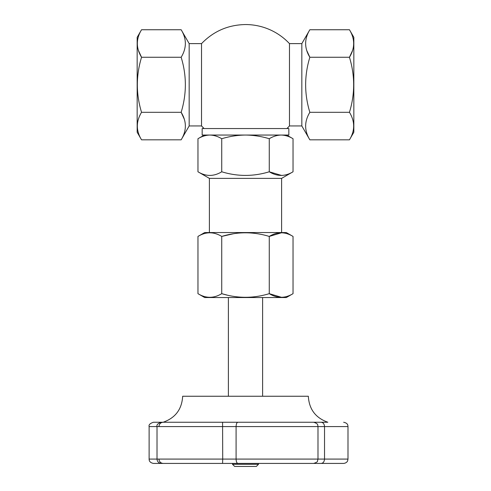 <?xml version="1.0" encoding="UTF-8"?>
<svg xmlns="http://www.w3.org/2000/svg" width="491" height="491" viewBox="0 0 491 491"><rect width="100%" height="100%" fill="white"/><g stroke="black" fill="none" stroke-linecap="round" stroke-linejoin="round"><path stroke-width="0.74" d="M321.12 422.248C323.158 422.463 324.293 423.905 324.533 426.581L347.99 426.581L347.99 459.085L324.533 459.085C324.293 461.761 323.158 463.203 321.12 463.418L313.657 463.418C316.437 462.504 317.708 461.743 317.468 461.141L317.99 459.085L324.533 459.085L324.533 426.581L317.99 426.581L317.99 459.085L236.091 459.085C236.214 461.761 236.815 463.203 237.89 463.418L222.576 463.418L222.718 459.085L236.091 459.085L236.091 426.581L149.123 426.581L149.123 459.085L222.718 459.085L222.576 422.248L327.835 422.248C315.584 417.896 309.085 409.23 308.336 396.249L182.664 396.249L308.336 396.249M347.99 459.085L347.646 460.773C347.763 460.601 347.039 463.031 343.657 463.418L161.349 463.418C158.716 463.16 157.267 461.718 157.016 459.085L157.016 426.581C156.494 424.783 157.936 423.34 161.349 422.248L222.576 422.248M221.736 171.782L221.736 138.726C217.857 136.375 213.898 135.148 209.847 135.05C205.803 135.148 201.838 136.375 197.965 138.726L197.965 171.782C205.87 176.613 213.788 176.613 221.736 171.782C237.54 176.613 253.381 176.613 269.264 171.782L269.264 138.726C261.519 136.375 253.595 135.148 245.5 135.05C237.405 135.148 229.481 136.375 221.736 138.726M281.601 175.453L269.264 171.782C277.17 176.613 285.093 176.613 293.035 171.782L293.035 138.726C289.162 136.375 285.197 135.148 281.153 135.05C277.102 135.148 273.143 136.375 269.264 138.726M288.831 135.05L202.169 135.05L202.169 128.55L288.831 128.55L288.831 135.05M138.437 50.456L141.543 57.263C135.952 48.112 135.952 38.936 141.543 29.742L181.154 29.742C186.752 38.893 186.752 48.069 181.154 57.263C186.752 75.565 186.752 93.91 181.154 112.304L141.543 112.304C135.952 94.002 135.952 75.657 141.543 57.263L181.154 57.263M158.937 426.581C159.231 423.905 160.655 422.463 163.208 422.248L153.456 422.248C150.019 423.402 148.577 424.85 149.123 426.581M201.531 43.619L189.17 43.619L189.17 125.948L201.531 125.948L201.531 43.619C213.554 31.191 228.211 24.838 245.5 24.55A60.233 60.233 0 0 1 289.469 43.619L301.83 43.619L309.846 29.742L349.457 29.742C355.048 38.936 355.048 48.112 349.457 57.263L309.846 57.263C304.248 48.112 304.248 38.936 309.846 29.742M313.657 422.248C319.193 424.015 317.382 425.452 317.99 426.581L236.091 426.581C236.214 423.905 236.815 422.463 237.89 422.248M343.657 463.418L321.12 463.418M286.885 128.55A60.233 60.233 0 0 0 289.469 125.948L301.83 125.948L309.846 139.825C304.248 130.674 304.248 121.498 309.846 112.304C304.248 94.002 304.248 75.657 309.846 57.263L306.734 50.456M301.83 125.948L301.83 43.619M293.035 236.429L286.321 232.55L204.679 232.55L197.965 236.429C205.87 231.599 213.788 231.599 221.736 236.429C237.54 231.599 253.381 231.599 269.264 236.429C277.17 231.599 285.093 231.599 293.035 236.429L293.035 293.667C285.093 298.497 277.17 298.497 269.264 293.667L269.264 236.429L281.601 232.752M233.477 233.741L221.736 236.429L221.736 293.667C237.54 298.497 253.381 298.497 269.264 293.667L281.601 297.343M293.035 171.782L281.601 178.38L209.399 178.38L209.399 232.55M293.035 293.667L286.321 297.546L204.679 297.546L197.965 293.667C205.87 298.497 213.788 298.497 221.736 293.667L227.081 295.079M184.266 119.11L181.154 112.304C186.752 121.455 186.752 130.624 181.154 139.825L141.543 139.825L137.167 132.239L137.167 37.328L141.543 29.742M349.457 29.742L353.833 37.328L353.833 132.239L349.457 139.825L309.846 139.825M349.457 139.825C355.048 130.674 355.048 121.498 349.457 112.304L309.846 112.304M255.001 466.45L234.667 466.45L232.501 464.283L258.499 464.283L256.333 466.45L255.001 466.45M141.543 139.825C135.952 130.674 135.952 121.498 141.543 112.304M189.17 125.948L181.154 139.825M352.563 50.456L349.457 57.263C355.048 75.657 355.048 94.002 349.457 112.304M313.657 463.418L237.89 463.418M197.965 293.667L197.965 236.429M158.937 459.085C159.231 461.761 160.655 463.203 163.208 463.418L153.456 463.418C150.541 462.86 149.098 461.417 149.123 459.085M289.469 125.948L289.469 43.619M204.115 128.55L201.531 125.948A60.233 60.233 0 0 0 204.115 128.55M228.383 297.546L228.383 396.249M262.617 297.546L262.617 396.249M347.99 426.581C347.8 425.421 348.15 423.224 343.657 422.248M209.399 178.38L197.965 171.782M204.336 135.05L197.965 138.726M286.664 135.05L293.035 138.726M281.601 178.38L281.601 232.55M189.17 43.619L181.154 29.742M232.501 463.418L232.501 464.283M258.499 463.418L258.499 464.283M163.165 422.248C175.416 417.896 181.915 409.23 182.664 396.249"/></g></svg>
